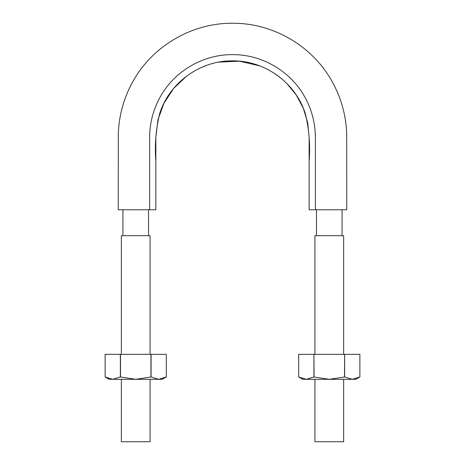 <?xml version="1.0" encoding="UTF-8"?>
<svg xmlns="http://www.w3.org/2000/svg" width="465" height="465" viewBox="0 0 465 465"><rect width="100%" height="100%" fill="white"/><g stroke="black" fill="none" stroke-linecap="round" stroke-linejoin="round"><path stroke-width="0.7" d="M186.535 76.196L173.672 88.408L163.953 103.224L157.926 119.912L155.856 137.512L155.856 209.785L118.238 209.785L149.614 209.785L149.614 137.512C149.701 122.737 153.404 108.92 160.716 96.069C175.032 70.785 203.443 54.376 232.5 54.626C261.557 54.376 289.968 70.785 304.284 96.069C311.597 108.92 315.299 122.737 315.386 137.512L315.386 209.785L346.762 209.785L309.144 209.785L309.144 137.512L307.661 122.609L303.32 108.235L296.275 95.011L286.771 83.415M281.912 78.945L275.117 73.813M268.549 69.878L267.404 69.279M259.668 65.856L239.498 61.194L218.829 62.112M206.181 65.542L200.479 67.884M309.144 209.785L309.144 161.663C310.388 145.464 309.138 129.543 305.395 113.896C295.88 82.95 265.027 60.473 232.61 60.869C200.339 60.34 169.26 82.753 159.693 113.623C155.874 129.218 154.595 145.161 155.856 161.448L155.856 209.785M148.521 235.697L148.521 209.785M343.641 379.312L343.641 441.75L314.921 441.75L314.921 379.312M343.641 354.336L343.641 235.697L314.921 235.697L314.921 354.336M150.079 379.312L150.079 441.75L121.359 441.75L121.359 379.312M150.079 354.336L150.079 235.697L121.359 235.697L121.359 354.336M166.313 376.97L158.699 379.312L162.256 379.312L166.313 376.97L166.313 354.336L166.313 376.97M105.125 354.336L105.125 376.97L109.182 379.312L112.739 379.312L105.125 376.97L105.125 354.336L120.354 354.336L120.354 376.97L112.739 379.312L158.699 379.312L151.084 376.97L151.084 354.336L166.313 354.336M120.354 376.97L135.716 379.312L151.084 376.97M151.084 354.336L120.354 354.336M150.945 376.97L150.945 354.336M120.493 376.97L120.493 354.336M359.875 376.97L352.261 379.312L355.818 379.312L359.875 376.97L359.875 354.336L359.875 376.97M313.916 376.97L329.284 379.312L352.261 379.312L344.646 376.97L329.284 379.312L302.744 379.312L298.687 376.97L298.687 354.336L313.916 354.336L313.916 376.97L306.301 379.312L298.687 376.97L298.687 354.336M344.646 376.97L344.646 354.336L344.507 376.97M344.646 354.336L359.875 354.336M314.055 376.97L313.916 354.336M314.055 354.336L344.507 354.336M346.762 209.785L346.698 133.688C345.983 114.913 341.008 97.336 331.789 80.962C312.218 45.907 273.065 23.058 232.919 23.25C192.772 22.768 153.462 45.326 133.629 80.236C124.289 96.54 119.191 114.076 118.331 132.851L118.238 209.785M122.917 235.697L122.917 209.785M342.083 235.697L342.083 209.785M316.479 235.697L316.479 209.785"/></g></svg>
